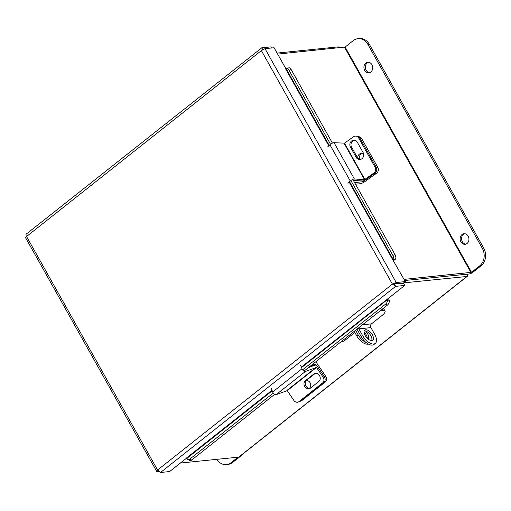 <?xml version="1.0" encoding="UTF-8"?>
<svg xmlns="http://www.w3.org/2000/svg" width="511" height="511" viewBox="0 0 511 511"><rect width="100%" height="100%" fill="white"/><g stroke="black" fill="none" stroke-linecap="round" stroke-linejoin="round"><path stroke-width="0.77" d="M180.389 463.036L238.682 457.128A2.989 1.495 -128.4 0 0 239.122 456.955L467.322 276.304A2.989 1.495 51.6 0 0 467.335 274.158M467.322 276.304A2.989 1.495 51.6 0 1 466.875 276.47L403.677 282.883M465.738 274.305L404.712 280.507L469.258 273.966A2.989 0.786 150.7 0 0 472.975 272.184L481.075 265.771L479.644 265.918L471.538 272.331L345.117 47.044L277.652 54.096M277.083 53.08L338.046 46.897A2.989 1.495 51.6 0 1 339.962 47.779M286.122 69.189L274.088 47.734L264.992 48.66L261.377 50.608L26.54 236.516C25.735 235.015 25.78 234.153 26.674 233.942M264.992 48.66L396.223 282.506L394.492 283.873L392.41 284.116L396.223 282.506L405.312 281.587L392.94 260.093L393.4 259.831L349.562 181.712M394.492 283.873L403.581 282.953L405.312 281.587M186.879 457.901L169.626 471.557L160.537 472.483L157.58 470.024L392.41 284.116L395.642 286.352L404.738 285.432L301.318 367.096M393.847 283.969L403.537 283.286L404.738 285.432M26.093 237.787C25.224 237.851 25.371 237.43 26.54 236.516L157.58 470.024L156.711 471.429L158.659 471.5M160.537 472.483L395.642 286.352L394.441 284.205M157.324 471.634L158.174 470.957M392.41 284.116L261.377 50.608C260.661 49.03 260.795 48.098 261.779 47.81L26.253 234.089M271.494 47.996L270.875 46.891L261.779 47.81L262.782 49.599M301.522 367.601L387.434 299.587L387.063 299.216M387.434 299.587L389.273 300.532A2.855 1.424 51.6 0 0 388.245 298.488M272.018 390.295L186.707 457.837L187.071 458.207L272.216 390.8M274.656 394.345L191.689 460.028A3.411 1.987 117.2 0 1 189.696 460.481L187.85 459.536A3.411 1.987 -62.8 0 1 187.09 458.335L187.071 458.207M389.293 300.666A3.411 1.987 117.2 0 1 387.415 305.08L303.962 371.146M187.85 459.536A3.411 1.987 -62.8 0 0 189.843 459.082L191.689 460.028M387.415 305.08L385.575 304.134L302.589 369.83M273.283 393.029L189.843 459.082M385.575 304.134A3.411 1.987 -62.8 0 0 387.453 299.714M329.193 145.405L286.326 69.023L285.866 69.292L328.79 145.788M393.527 260.578A2.855 0.754 150.7 0 0 395.508 259.02L393.4 259.831M286.326 69.023L286.377 68.953A3.411 1.584 -111.1 0 1 286.767 68.64A3.411 1.584 -111.1 0 1 289.034 70.333L330.508 144.23M286.767 68.64L288.868 67.829A3.411 1.584 68.9 0 1 291.142 69.522L332.444 143.118M352.814 179.418L394.997 254.58A3.411 1.584 68.9 0 1 395.559 258.943M393.451 259.754A3.411 1.584 -111.1 0 0 392.889 255.391L394.997 254.58M350.878 180.53L392.889 255.391M355.503 184.209L360.255 183.724A3.852 1.016 150.7 0 0 364.605 181.763L376.575 173.242L374.985 173.146L363.014 181.66L362.638 180.99M354.621 182.631L363.014 181.66M359.591 159.387A4.267 3.807 93.5 0 1 362.58 153.511M358.498 136.686L358.722 136.705A4.267 3.807 93.5 0 1 361.692 138.66L377.795 167.353A4.267 3.807 93.5 0 1 376.575 173.242M363.64 154.041A4.267 3.807 -86.5 0 0 361.794 153.364A4.267 3.807 -86.5 0 0 357.732 158.027M364.867 179.463L344.497 143.163L334.041 142.697L354.41 178.997L364.496 179.623L373.848 173.076L374.985 173.146A4.267 3.807 -86.5 0 0 376.205 167.257A4.267 3.807 93.5 0 1 374.985 173.146L366.004 179.533A2.83 0.747 150.7 0 1 362.586 180.983L353.376 180.415M361.692 138.66L360.102 138.558L376.205 167.257L377.795 167.353M309.27 388.341A4.267 3.654 -111.3 0 0 309.379 388.258A4.267 3.654 68.7 0 1 308.753 388.258M305.904 381.021A4.267 3.654 68.7 0 1 306.357 380.586A4.267 3.654 68.7 0 1 306.364 380.58M312.706 365.991L315.223 363.998L312.994 363.992M324.389 376.805L325.679 376.3L316.935 363.334A3.852 1.929 51.6 0 0 315.664 361.884M315.223 363.998L316.2 365.442M325.679 376.3A4.267 3.654 68.7 0 1 325.143 382.094L301.975 400.439A4.267 3.654 68.7 0 1 301.164 400.905L299.459 401.569A4.267 3.654 -111.3 0 0 300.27 401.103A4.267 3.654 68.7 0 1 299.459 401.569L298.245 402.042A4.267 3.654 -111.3 0 0 299.056 401.576L301.975 400.439M309.379 388.258A4.267 3.654 -111.3 0 0 310.388 383.352A4.267 3.654 -111.3 0 0 306.242 380.586M325.143 382.094L323.437 382.765L300.27 401.103L323.782 382.49L322.569 382.963L299.056 401.576M344.497 143.163L353.478 136.776A4.267 3.807 -86.5 0 1 355.758 136.105A4.267 3.807 -86.5 0 1 358.728 138.059L375.074 167.186L376.205 167.257L359.859 138.13L358.728 138.059M359.974 159.489A4.522 4.037 93.5 0 1 357.387 157.503L351.587 147.168A4.522 4.037 93.5 0 1 354.73 140.225M355.758 136.105L356.889 136.175A4.267 3.807 93.5 0 1 359.859 138.13M356.25 157.433A4.522 4.037 -86.5 0 0 359.399 159.502A4.522 4.037 -86.5 0 0 363.142 157.267A4.522 4.037 -86.5 0 0 363.11 152.546L357.31 142.218A4.522 4.037 -86.5 0 0 354.161 140.148A4.522 4.037 -86.5 0 0 350.425 142.384A4.522 4.037 -86.5 0 0 350.457 147.098L356.25 157.433L357.387 157.503M373.848 173.076A4.267 3.807 -86.5 0 0 375.074 167.186M354.41 178.997A2.83 0.747 150.7 0 0 350.278 181.028L347.959 183.238M327.589 146.938L329.908 144.722A2.83 0.747 -29.3 0 1 334.041 142.697M316.539 367.435L305.406 371.465L276.1 394.664L287.239 390.634L316.539 367.435L323.099 377.163L324.319 376.69L317.759 366.962A2.83 1.418 51.6 0 0 314.827 365.167L308.299 367.716M298.245 402.042A4.267 3.654 -111.3 0 1 293.799 400.362L287.239 390.634M310.177 388.303A4.522 3.871 68.7 0 1 305.635 385.505A4.522 3.871 68.7 0 1 306.657 380.197L315 373.598A4.522 3.871 68.7 0 1 315.274 373.4M324.319 376.69A4.267 3.654 68.7 0 1 323.782 382.49M305.444 380.676A4.522 3.871 -111.3 0 0 304.582 386.322A4.522 3.871 -111.3 0 0 309.589 388.596A4.522 3.871 -111.3 0 0 310.452 388.105L318.794 381.5A4.522 3.871 -111.3 0 0 319.65 375.853A4.522 3.871 -111.3 0 0 314.642 373.573A4.522 3.871 -111.3 0 0 313.78 374.071L305.444 380.676L306.657 380.197M322.569 382.963A4.267 3.654 -111.3 0 0 323.099 377.163M276.1 394.664A2.83 1.418 -128.4 0 1 272.682 391.956L271.239 388.354M300.545 365.154L301.988 368.757A2.83 1.418 51.6 0 0 305.406 371.465M369.562 72.683A5.321 4.388 84.2 0 1 366.138 70.25A5.321 4.388 84.2 0 1 368.501 62.24M364.701 70.397A5.321 4.388 84.2 0 1 367.779 62.24A5.321 4.388 84.2 0 1 371.931 64.673A5.321 4.388 84.2 0 1 368.853 72.83A5.321 4.388 84.2 0 1 364.701 70.397M465.789 244.162A5.321 4.388 84.2 0 1 462.366 241.729A5.321 4.388 84.2 0 1 464.735 233.719M460.935 241.875A5.321 4.388 84.2 0 1 464.007 233.719A5.321 4.388 84.2 0 1 468.159 236.152A5.321 4.388 84.2 0 1 465.08 244.309A5.321 4.388 84.2 0 1 460.935 241.875M404.08 279.376L471.538 272.331M345.117 47.044L353.216 40.631A12.794 10.552 -95.8 0 1 357.968 38.664A12.794 10.552 -95.8 0 1 367.946 44.514L482.295 248.276L483.725 248.135A12.794 10.552 84.2 0 1 481.075 265.771M357.968 38.664L359.399 38.517A12.794 10.552 84.2 0 1 369.376 44.368L483.725 248.135M479.644 265.918A12.794 10.552 -95.8 0 0 482.295 248.276M238.03 457.192L231.176 462.621L232.607 462.474L240.713 456.061A2.989 0.786 150.7 0 0 241.665 454.95M232.607 462.474A12.794 10.552 84.2 0 1 227.861 464.442L226.43 464.588A12.794 10.552 -95.8 0 0 231.176 462.621M216.811 459.344A12.794 10.552 -95.8 0 0 226.43 464.588M365.729 329.755A6.394 3.194 51.6 0 0 364.777 330.119A6.394 3.194 51.6 0 0 365.659 336.327A6.394 3.194 51.6 0 0 371.765 340.518A6.394 3.194 51.6 0 0 372.717 340.154A6.394 3.194 51.6 0 0 371.836 333.945A6.394 3.194 51.6 0 0 365.729 329.755M371.867 340.505A6.394 3.194 51.6 0 0 369.919 334.322A6.394 3.194 51.6 0 0 364.337 330.853A6.394 3.194 51.6 0 0 364.241 330.866M380.082 310.88L382.975 310.586A10.744 2.83 150.7 0 1 385.051 311.11A10.744 2.83 150.7 0 1 381.717 315.753L371.478 323.859L362.548 324.766M382.669 308.836A10.744 2.83 -29.3 0 1 384.087 309.385L385.051 311.11M357.068 329.103A4.778 3.941 -95.8 0 0 357.445 329.946L361.232 336.692L362.618 335.593L358.837 328.848L370.916 327.621A2.727 2.255 84.2 0 1 371.478 323.859M358.505 327.966A2.727 2.255 -95.8 0 0 358.837 328.848M370.916 327.621L374.697 334.366A10.744 5.372 51.6 0 1 375.33 343.405A10.744 5.372 51.6 0 1 373.733 344.018A10.744 5.372 51.6 0 1 362.618 335.593M375.33 343.405L373.937 344.503A10.744 5.372 -128.4 0 1 372.34 345.117A10.744 5.372 -128.4 0 1 361.232 336.692M364.056 332.009A6.362 3.181 -128.4 0 1 367.281 338.282M365.518 330.981A6.362 3.181 -128.4 0 1 368.041 338.965M341.572 341.374L343.916 341.137L354.832 332.489M368.361 344.063A10.578 5.282 -128.4 0 1 367.773 344.171L368.099 343.916M367.677 344.178A10.578 5.282 -128.4 0 1 356.742 335.887L354.206 331.371M371.836 340.511A10.578 5.282 51.6 0 0 371.695 337.516M356.742 335.887L358.134 334.788L355.599 330.266M358.134 334.788A10.578 5.282 51.6 0 0 366.061 342.491M466.875 276.47L238.682 457.128M349.166 182.088L392.94 260.093M291.142 69.522L289.034 70.333M362.184 180.958L362.669 181.82M314.936 363.8L311.627 366.413M344.127 143.323L364.496 179.623M329.908 144.722L350.278 181.028M351.587 147.168L350.457 147.098M316.226 367.243L286.92 390.442M301.988 368.757L272.682 391.956M315 373.598L313.78 374.071M344.567 47.312L470.989 272.593M369.376 44.368L367.946 44.514M382.975 310.586L382.202 309.206M156.711 471.429L25.55 237.698"/></g></svg>
